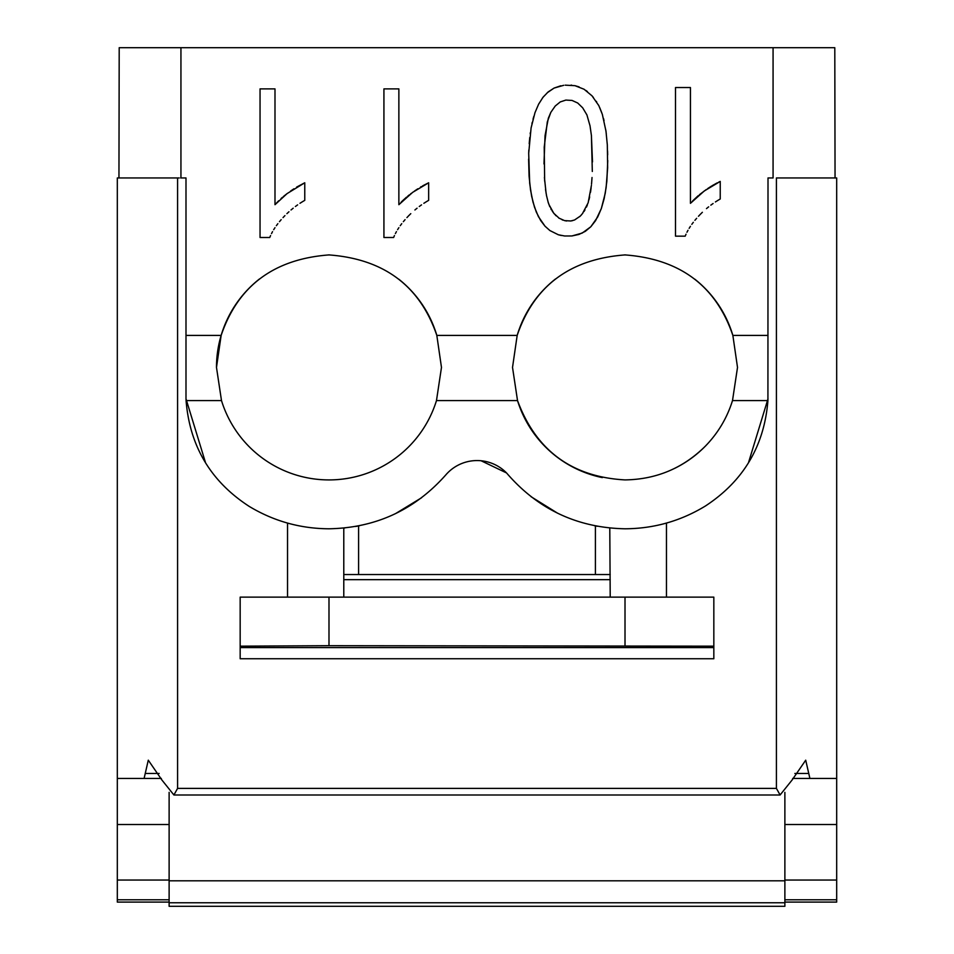 <?xml version="1.0" encoding="UTF-8"?>
<svg xmlns="http://www.w3.org/2000/svg" width="954" height="954" viewBox="0 0 954 954"><rect width="100%" height="100%" fill="white"/><g stroke="black" fill="none" stroke-linecap="round" stroke-linejoin="round"><path stroke-width="1.43" d="M169.12 792.357L169.12 906.3L784.88 906.3L784.88 792.369M118.952 177.957L119.202 47.7L834.798 47.7L835.048 177.957M180.676 177.957L185.994 177.957L185.994 335.414L221.137 335.414C238.011 285.878 273.965 259.059 328.987 254.921C383.973 259.023 419.915 285.854 436.825 335.414A112.489 112.489 0 0 0 398.772 279.188M555.514 278.962A112.489 112.489 0 0 0 517.175 335.414C534.049 285.878 569.991 259.059 625.013 254.921C679.999 259.023 715.953 285.854 732.863 335.414A112.489 112.489 0 0 0 694.81 279.188M773.074 47.7L773.074 177.957L768.006 177.957L767.922 400.585L732.505 400.585L737.514 367.421L732.863 335.414L768.006 335.414M685.199 236.151L686.021 234.207L685.199 236.151L675.504 236.151L675.504 87.529L690.446 87.529L690.446 203.333L704.279 190.967L720.234 181.427L720.234 198.992L717.802 200.435L720.234 198.992M715.417 201.95L717.802 200.435L715.417 201.95M710.837 205.146L713.103 203.512L710.837 205.146M706.485 208.604L708.631 206.839L706.485 208.604M702.371 212.301L700.391 214.256L702.371 212.301M698.471 216.26L700.391 214.256L698.471 216.26M694.917 220.314L696.647 218.299L694.917 220.314M691.817 224.333L693.308 222.33L691.817 224.333M689.158 228.316L690.434 226.325L689.158 228.316M686.952 232.251L688.001 230.284L686.952 232.251M393.62 237.51L394.443 235.566L393.62 237.51L383.925 237.51L383.925 88.889L398.867 88.889L398.867 204.693L412.7 192.326L428.656 182.786L428.656 200.352L426.223 201.795L428.656 200.352M423.85 203.297L426.223 201.795L423.85 203.297M419.259 206.505L421.525 204.871L419.259 206.505M414.918 209.963L417.065 208.199L414.918 209.963M410.792 213.66L408.813 215.604L410.792 213.66M406.905 217.619L408.813 215.604L406.905 217.619M403.351 221.674L405.068 219.647L403.351 221.674M400.239 225.693L401.741 223.689L400.239 225.693M397.591 229.675L398.855 227.684L397.591 229.675M395.385 233.611L396.435 231.643L395.385 233.611M269.743 237.51L270.566 235.566L269.743 237.51L260.048 237.51L260.048 88.889L274.99 88.889L274.99 204.693L287.118 193.579L304.767 182.786L304.767 200.352L302.335 201.795L304.767 200.352M299.961 203.297L302.335 201.795L299.961 203.297M295.382 206.505L297.636 204.871L295.382 206.505M291.03 209.963L293.176 208.199L291.03 209.963M286.904 213.66L288.943 211.776L286.904 213.66M283.016 217.619L284.936 215.604L283.016 217.619M279.462 221.674L281.18 219.647L279.462 221.674M276.362 225.693L277.852 223.689L276.362 225.693M273.703 229.675L274.979 227.684L273.703 229.675M271.496 233.611L272.546 231.643L271.496 233.611M561.429 235.531L558.317 234.756L564.673 235.996L571.899 235.96L582.214 233.074L590.824 226.754L595.606 220.612L601.33 208.568L604.132 198.73L606.148 187.437L607.65 167.797L607.316 144.877L605.981 131.187L602.344 114.361L598.802 105.608L592.029 95.853L584.063 89.247L574.976 85.681L565.209 85.156M528.623 159.079L529.076 176.144L530.531 189.965L532.964 201.974L536.351 212.193L540.715 220.601L545.008 226.193L549.886 230.546L558.317 234.756L549.886 230.546L545.008 226.193L538.414 216.618L534.538 207.304L531.628 196.19L529.685 183.275L528.695 153.296L531.092 127.931L534.991 112.644L538.593 104.236L542.981 97.308L548.145 91.93L554.083 88.078L563.707 85.311M180.938 177.957L180.938 47.7M144.102 778.44L148.287 760.183L161.941 780.062L173.902 794.98L177.587 788.398L177.587 177.957L179.221 177.957L117.318 177.957L117.318 778.44L161.321 778.44L117.318 778.44L117.318 824.518L169.12 824.518M169.12 880.053L117.318 880.053L117.318 824.518M117.318 880.053L117.318 902.09L169.12 902.09L117.318 902.079M177.587 788.398L776.413 788.398L776.413 177.957L836.682 177.957L836.682 778.44L792.679 778.44L836.682 778.44L836.682 824.518L784.88 824.518M836.682 902.09L784.88 902.09L836.682 902.079L836.682 899.789L784.88 899.789M784.88 880.053L836.682 880.053L836.682 899.789M836.682 880.053L836.682 824.518M329.547 254.921A112.489 112.489 0 0 0 328.45 254.921M259.488 278.962A112.489 112.489 0 0 0 216.486 367.421L221.495 400.585A112.489 112.489 0 0 0 436.479 400.585L441.475 367.421L436.825 335.414L517.175 335.414L512.525 367.421L517.521 400.585C536.029 450.479 571.851 476.928 625.013 479.91C656.424 479.421 683.267 468.116 705.543 445.971C718.124 432.973 727.115 417.852 732.505 400.585M221.137 335.414L216.486 367.421M625.586 254.921A112.489 112.489 0 0 0 624.488 254.921M205.611 462.976L185.994 398.808L185.994 335.414M185.994 398.808L186.078 400.585C189.727 446.055 210.655 481.257 248.875 506.18M690.446 203.333L691.507 202.117M692.652 200.9L698.197 195.725M699.389 194.735L706.342 189.5M707.701 188.57L711.517 186.09M712.292 185.625L717.265 182.846M718.767 182.107L720.234 181.427M398.867 204.693L399.941 203.476M401.074 202.26L402.54 200.793M402.278 201.032L406.619 197.084M407.811 196.083L409.373 194.843M410.518 193.96L411.341 193.328M414.43 191.098L417.792 188.82M420.523 187.103L421.346 186.602M422.622 185.863L428.656 182.786M274.99 204.693L278.651 200.793M281.025 198.575L282.444 197.335M283.469 196.476L287.118 193.579M290.541 191.098L293.904 188.82M296.634 187.103L304.481 182.918M571.899 235.96L578.971 234.422L585.279 231.357L590.824 226.754L597.705 216.963L601.33 208.568L605.241 193.268L606.851 181.248L607.758 160.522M528.695 153.296L528.838 149.993M529.208 143.708L529.768 137.459M530.197 133.739L530.376 132.57M531.95 123.662L532.201 122.47M533.036 119.178L533.799 116.436M538.593 104.236L539.01 103.509M542.289 98.31L543.768 96.39M547.25 92.753L554.083 88.078L560.785 85.777M571.684 85.168L571.005 85.133M579.102 86.909L574.976 85.681M587.378 91.548L585.839 90.427M593.376 97.475L592.029 95.853M596.703 101.971L596.25 101.315M598.802 105.608L598.385 104.88M601.902 113.144L599.78 107.754M604.037 120.657L603.488 118.451M606.267 133.596L605.79 129.971M607.674 154.882L607.579 150.935M248.863 506.192C273.488 521.099 300.2 528.635 328.987 528.79C375.769 527.896 414.68 509.961 445.745 474.973A41.261 41.261 0 0 1 506.55 472.945C537.722 509.209 577.206 527.824 625.013 528.79C653.8 528.635 680.512 521.099 705.125 506.18L705.388 506.014M748.413 462.94L768.006 398.808M663.781 523.806L669.744 522.112M240.169 658.749L713.83 658.749L713.83 597.132L240.169 597.132L240.169 658.749M776.413 788.398L780.098 794.98L792.058 780.062L805.713 760.183L809.898 778.44M186.078 400.585L221.495 400.585A112.489 112.489 0 0 0 436.479 400.585L517.521 400.585A112.489 112.489 0 0 0 602.32 477.596M705.125 506.18L705.543 505.918C743.512 480.983 764.309 445.864 767.922 400.585M674.538 468.426A112.489 112.489 0 0 0 709.561 441.619M592.494 161.906L591.408 135.492L590.025 125.833L586.913 114.909L582.667 107.802L577.707 103.008L572.042 100.432L565.865 100.075L572.042 100.432L577.707 103.008L582.667 107.802L586.913 114.909L590.025 125.833L591.408 135.492L592.315 171.47M592.029 177.516L591.528 184.182M590.502 192.314L591.122 187.807M588.964 199.863L589.655 196.894M586.46 207.078L587.402 204.824M583.955 211.549L584.969 209.916M582.453 213.624L588.153 202.785L591.42 185.386M566.616 220.982L564.541 220.612L570.766 220.982L574.546 219.992L580.139 216.2M580.986 215.342L582.834 213.159M562.836 220.1L562.168 219.837M559.259 218.323L553.785 213.291L548.86 204.371M556.11 215.819L555.383 215.115M554.548 214.161L552.283 211.204M551.507 209.94L550.863 208.89M549.814 206.744L548.037 201.878M546.618 196.107L545.521 189.488M546.105 193.304L544.412 177.42M544.662 181.177L544.221 147.166L547.31 121.909L550.816 112.369L555.228 106.025L560.248 101.935L565.865 100.075L560.248 101.935L555.228 106.025L550.816 112.369L548.335 118.26L545.044 135.659L543.983 163.945M287.536 597.132L287.536 523.078L289.467 523.603M358.585 574.535L358.585 525.916L355.639 526.465M344.859 527.967L343.202 528.134M358.585 525.916L359.515 525.726M395.493 513.646L421.513 497.785M666.464 597.132L666.464 523.078M595.415 574.535L595.415 525.916L594.664 525.761M557.589 513.204L531.044 496.688M595.415 525.916L597.311 526.274M609.785 528.039L610.214 597.132M506.55 472.945L481.066 460.746M579.722 216.63L581.308 215.02M570.766 220.982L572.686 220.612M564.541 220.612L558.794 218.049M548.371 203.047L546.439 195.284M343.786 597.132L343.786 528.075M328.987 597.132L328.987 645.691L240.169 646.168M328.987 645.691L713.83 646.168M169.12 902.758L784.88 902.758M169.12 880.816L784.88 880.816M117.318 899.789L169.12 899.789M145.187 773.455L159.151 773.455M794.849 773.455L808.813 773.455M713.83 647.587L240.169 647.587M625.013 645.691L625.013 597.132M343.786 579.662L610.214 579.662M173.902 794.992L780.098 794.992M610.214 574.535L343.786 574.535"/></g></svg>

